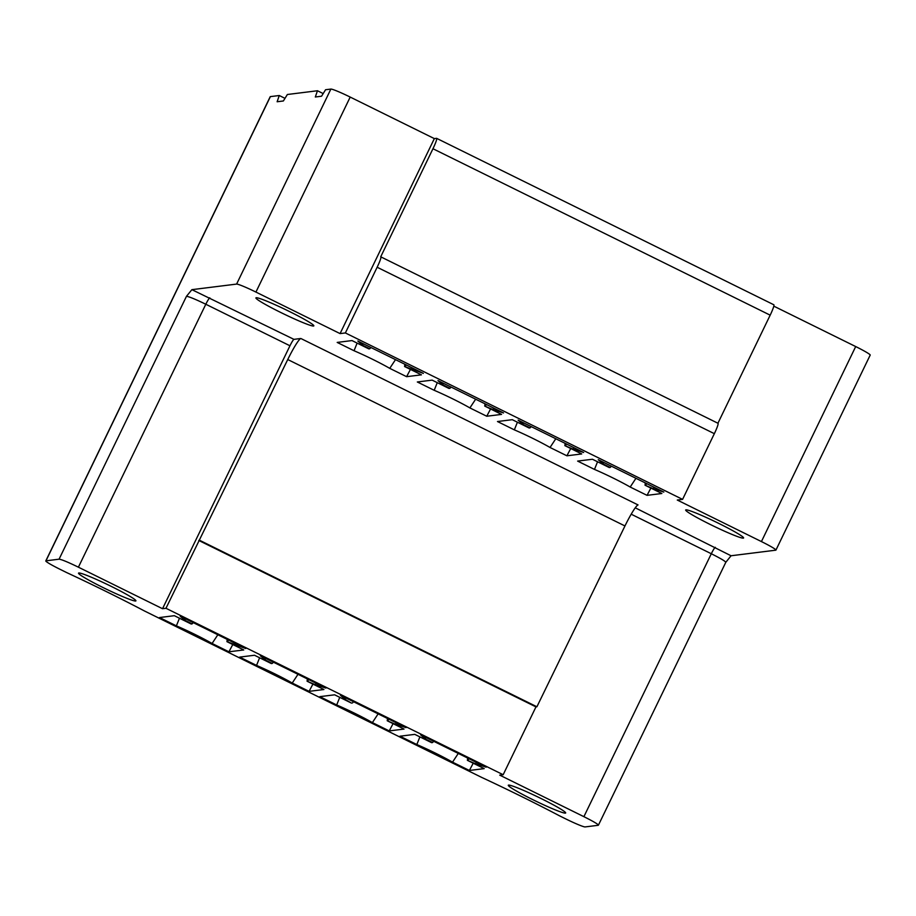 <?xml version="1.0" encoding="UTF-8"?>
<svg xmlns="http://www.w3.org/2000/svg" width="916" height="916" viewBox="0 0 916 916"><rect width="100%" height="100%" fill="white"/><g stroke="black" fill="none" stroke-linecap="round" stroke-linejoin="round"><path stroke-width="1.37" d="M165.968 608.281L503.17 774.718L499.747 775.142L583.893 816.671C594.129 821.801 598.904 824.675 598.228 825.293L585.129 826.919A18.881 1.374 25.8 0 1 565.802 818.927L559.493 815.812A138.19 10.053 -154.2 0 0 481.656 777.398L144.453 610.972A138.19 10.053 -154.2 0 0 66.616 572.557L60.307 569.443A18.881 1.374 25.8 0 1 45.8 560.913A18.881 1.374 25.8 0 1 45.972 560.821L59.071 559.184C61.464 559.413 67.898 562.081 78.398 567.187L162.533 608.716L289.96 345.779A7.076 0.79 116.3 0 1 293.944 339.355L300.849 338.496A23.61 2.633 -63.7 0 0 287.75 359.53L165.968 608.281L162.533 608.716M293.944 339.355L191.891 289.662L236.603 284.086L330.871 89.081A18.881 1.374 -154.2 0 1 350.198 97.073L434.344 138.602L436.52 138.327A11.805 1.317 116.3 0 1 436.623 138.339A11.805 1.317 116.3 0 1 432.959 148.736L380.701 256.835A11.805 1.317 116.3 0 1 380.804 256.846A11.805 1.317 116.3 0 1 377.14 267.243L714.343 433.669A11.805 1.317 -63.7 0 0 718.007 423.284L380.804 256.846M330.871 89.081L325.569 89.734L321.562 96.214L315.322 96.993L317.463 90.753L287.372 94.497L283.365 100.978L277.124 101.756L279.266 95.516L284.99 98.344M323.199 93.581L317.463 90.753M45.8 560.913L270.209 96.707A18.881 1.374 -154.2 0 1 270.38 96.615L279.266 95.516M377.14 267.243L345.378 332.943L682.58 499.38L677.279 500.044L761.425 541.574A18.881 1.374 25.8 0 1 775.932 550.104L870.2 355.087A18.881 1.374 -154.2 0 0 855.693 346.557L773.814 306.15M432.959 148.736L770.173 315.161A11.805 1.317 -63.7 0 0 773.837 304.776L436.623 138.339M770.173 315.161L717.926 423.238M682.58 499.38L714.343 433.669M236.603 284.086A18.881 1.374 25.8 0 1 255.93 292.078L340.076 333.607L434.344 138.602M345.378 332.943L340.076 333.607M775.932 550.104A18.881 1.374 25.8 0 1 775.76 550.184L731.048 555.76L635.235 507.808M337.191 342.424L354.045 350.748A31.865 2.324 25.8 0 1 389.747 368.358L406.601 376.682L421.417 374.839L404.586 366.526L423.375 373.396L357.835 341.05L362.564 345.206L369.766 348.767L368.827 348.882L351.996 340.569L337.191 342.424M493.804 408.147L492.877 409.521L484.736 406.086L501.567 414.398L486.751 416.242L469.897 407.918L475.656 399.193M492.877 409.521L503.525 412.944L437.985 380.609L442.714 384.766L443.31 383.231M437.264 382.659L434.195 390.296L417.33 381.983L432.146 380.129L448.977 388.441L449.905 388.315L442.714 384.766M434.195 390.296A31.865 2.324 25.8 0 1 469.897 407.918M573.943 447.706L573.015 449.08L564.886 445.645L581.717 453.947L566.901 455.802L550.035 447.477L555.794 438.753M573.015 449.08L583.664 452.504L518.135 420.158L522.853 424.326L523.46 422.791M517.414 422.219L514.345 429.856L497.48 421.532L512.296 419.688L529.116 427.99L530.055 427.875L522.853 424.326M514.345 429.856A31.865 2.324 25.8 0 1 550.035 447.477M710.392 524.524A32.163 2.336 -154.2 0 0 743.597 537.99A32.163 2.336 -154.2 0 0 718.888 523.46A32.163 2.336 -154.2 0 0 685.683 509.994A32.163 2.336 -154.2 0 0 710.392 524.524M654.093 487.266L653.165 488.64L645.036 485.205L661.856 493.506L647.051 495.35L630.185 487.037L635.944 478.312M653.165 488.64L663.814 492.064L598.285 459.718L603.003 463.885L603.598 462.34M597.553 461.767L594.484 469.416L577.63 461.091L592.434 459.248L609.266 467.549L610.205 467.435L603.003 463.885M594.484 469.416A31.865 2.324 25.8 0 1 630.185 487.037M289.124 311.348A32.163 2.336 -154.2 0 0 255.919 297.883A32.163 2.336 -154.2 0 0 280.628 312.413A32.163 2.336 -154.2 0 0 313.833 325.878A32.163 2.336 -154.2 0 0 289.124 311.348M191.891 289.662L186.463 296.315L59.071 559.184M159.533 617.544L176.387 625.857A31.865 2.324 25.8 0 1 212.088 643.479L228.943 651.803L243.759 649.959L226.928 641.647L245.717 648.517L180.177 616.17L184.906 620.327L192.108 623.888L191.169 624.002L174.338 615.689L159.533 617.544M316.146 683.267L315.219 684.641L307.078 681.206L323.909 689.519L309.093 691.362L292.238 683.038L297.998 674.313M315.219 684.641L325.867 688.065L260.327 655.719L265.056 659.886L265.651 658.352M292.238 683.038A31.865 2.324 25.8 0 0 256.537 665.417L239.671 657.104L254.488 655.249L271.319 663.562L272.247 663.436L265.056 659.886M396.296 722.827L395.357 724.201L387.228 720.766L404.059 729.067L389.243 730.922L372.377 722.598L378.136 713.873M395.357 724.201L406.006 727.625L340.477 695.278L345.195 699.446L345.801 697.912M372.377 722.598A31.865 2.324 25.8 0 0 336.687 704.977L319.821 696.652L334.638 694.809L351.469 703.11L345.195 699.446M532.769 799.634A31.865 2.324 -154.2 0 0 565.676 812.984A31.865 2.324 -154.2 0 0 541.196 798.592A31.865 2.324 -154.2 0 0 508.288 785.241A31.865 2.324 -154.2 0 0 532.769 799.634M476.435 762.387L475.507 763.761L467.378 760.326L484.198 768.627L469.393 770.471L452.527 762.158L458.286 753.433M475.507 763.761L486.156 767.184L420.627 734.838L425.345 739.006L425.94 737.46M452.527 762.158A31.865 2.324 25.8 0 0 416.826 744.536L399.971 736.212L414.788 734.369L431.608 742.67L432.547 742.555L425.345 739.006M111.42 586.469A31.865 2.324 -154.2 0 0 78.524 573.13A31.865 2.324 -154.2 0 0 103.004 587.522A31.865 2.324 -154.2 0 0 135.912 600.873A31.865 2.324 -154.2 0 0 111.42 586.469M176.387 625.857L179.456 618.22M212.088 643.479L217.848 634.754M228.943 651.803L232.767 644.532M192.108 623.888L193.299 622.64M185.501 618.792L184.906 620.327M235.069 645.093L235.996 643.719M228.199 639.872L227.866 641.532M227.214 639.379L226.928 641.647M309.093 691.362L312.906 684.092M256.537 665.417L259.606 657.78M273.449 662.199L272.247 663.436M308.016 681.092L308.349 679.42M307.364 678.939L307.078 681.206M389.243 730.922L393.056 723.64M336.687 704.977L339.756 697.339M353.599 701.759L352.397 702.996M388.155 720.652L388.499 718.98M387.502 718.499L387.228 720.766M598.423 825.156L725.793 562.332L731.048 555.76M199.688 540.337L536.902 706.774L535.963 706.889L503.17 774.718M536.902 706.774L624.964 525.956A23.61 2.633 116.3 0 1 638.063 504.934L300.849 338.496M198.761 540.451L535.963 706.889M469.393 770.471L473.206 763.2M416.826 744.536L419.894 736.888M433.737 741.319L432.547 742.555M468.305 760.211L468.637 758.54M467.378 760.326L467.652 758.047M354.045 350.748L357.114 343.099M369.766 348.767L370.957 347.519M363.16 343.672L362.564 345.206M404.586 366.526L404.872 364.259M405.857 364.751L405.525 366.411M406.601 376.682L410.425 369.411M395.506 359.633L389.747 368.358M412.727 369.972L413.654 368.598M486.751 416.242L490.564 408.971M451.107 387.079L449.905 388.315M486.007 404.3L485.675 405.971M485.022 403.819L484.736 406.086M566.901 455.802L570.714 448.519M531.246 426.638L530.055 427.875M566.145 443.859L565.813 445.531M565.161 443.378L564.886 445.645M647.051 495.35L650.864 488.079M611.396 466.198L610.205 467.435M645.963 485.091L646.295 483.419M645.311 482.927L645.036 485.205M270.38 96.615L45.972 560.821M209.798 297.826A7.076 0.79 -63.7 0 0 205.814 304.249L78.398 567.187M186.463 296.315C189.017 296.589 195.463 299.234 205.814 304.249L289.96 345.779M761.425 541.574L855.693 346.557M583.893 816.671L711.308 553.745C721.35 558.794 726.125 561.691 725.621 562.413M715.293 547.321A7.076 0.79 116.3 0 0 711.308 553.745L631.193 514.197M287.75 359.53L624.964 525.956M350.198 97.073L255.93 292.078"/></g></svg>
